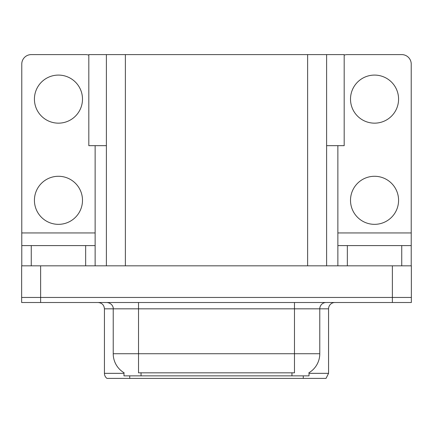 <?xml version="1.0" encoding="UTF-8"?>
<svg xmlns="http://www.w3.org/2000/svg" width="433" height="433" viewBox="0 0 433 433"><rect width="100%" height="100%" fill="white"/><g stroke="black" fill="none" stroke-linecap="round" stroke-linejoin="round"><path stroke-width="0.65" d="M106.394 145.667L88.814 145.667L88.814 54.601L344.186 54.601L344.186 145.667L326.606 145.667M309.021 372.721L309.021 375.871L123.979 375.871L123.979 372.721M40.621 302.51L411.35 302.51L411.35 297.449L21.65 297.449L21.65 265.83L40.621 265.83L40.621 297.449L21.65 297.449L21.65 302.51L40.621 302.51L40.621 297.449L411.35 297.449L411.35 265.83L40.621 265.83M106.394 54.601L106.394 265.83M326.606 54.601L326.606 265.83M309.021 373.343L328.566 373.343L328.566 308.832A6.322 6.322 0 0 1 334.888 302.51M328.566 373.343L326.038 378.399L106.962 378.399A6.322 6.322 0 0 1 104.434 373.343L104.434 308.832C104.061 304.994 101.95 302.884 98.112 302.51M303.268 375.871L303.268 378.399L291.761 378.399M121.31 378.399L109.803 378.399M124.163 372.829A22.137 22.137 0 0 1 113.224 353.734L138.522 353.734L138.522 372.829L294.478 372.829L294.478 353.734L319.776 353.734L319.776 308.832A6.322 6.322 0 0 1 326.098 302.51M113.224 353.734L113.224 308.832L104.434 308.832M308.837 372.829A22.137 22.137 0 0 0 319.776 353.734M58.455 123.156A24.032 24.032 0 0 1 34.424 99.125A24.032 24.032 0 0 1 58.455 75.088A24.032 24.032 0 0 1 82.492 99.125A24.032 24.032 0 0 1 58.455 123.156M58.455 224.343A24.032 24.032 0 0 1 34.424 200.311A24.032 24.032 0 0 1 58.455 176.28A24.032 24.032 0 0 1 82.492 200.311A24.032 24.032 0 0 1 58.455 224.343M85.653 265.83L85.653 245.592L31.263 245.592L31.263 265.83M88.814 55.143A9.488 9.488 0 0 0 85.653 54.601L31.263 54.601A9.488 9.488 0 0 0 21.774 64.084L21.774 232.943L95.136 232.943L95.136 265.83M95.136 145.667L95.136 232.943M21.774 265.83L21.774 245.592L31.263 245.592M85.653 245.592L95.136 245.592M21.774 245.592L21.774 232.943M374.545 123.156A24.032 24.032 0 0 1 350.508 99.125A24.032 24.032 0 0 1 374.545 75.088A24.032 24.032 0 0 1 398.577 99.125A24.032 24.032 0 0 1 374.545 123.156M374.545 224.343A24.032 24.032 0 0 1 350.508 200.311A24.032 24.032 0 0 1 374.545 176.28A24.032 24.032 0 0 1 398.577 200.311A24.032 24.032 0 0 1 374.545 224.343M401.737 265.83L401.737 245.592L347.347 245.592L347.347 265.83M337.864 145.667L337.864 232.943L411.226 232.943L411.226 64.084A9.488 9.488 0 0 0 401.737 54.601L347.347 54.601A9.488 9.488 0 0 0 344.186 55.143M337.864 265.83L337.864 245.592L347.347 245.592M401.737 245.592L411.226 245.592L411.226 265.83M411.226 232.943L411.226 245.592M337.864 245.592L337.864 232.943M392.379 265.83L392.379 302.51M125.37 54.601L125.37 265.83M307.63 54.601L307.63 265.83M291.95 375.871L291.95 372.721M141.05 375.871L141.05 372.721M328.566 308.832L113.224 308.832C113.549 307.809 112.466 303.095 106.902 302.51M129.732 375.871L129.732 378.399M104.434 373.343L123.979 373.343M294.478 302.51L294.478 353.734L138.522 353.734L138.522 302.51"/></g></svg>
